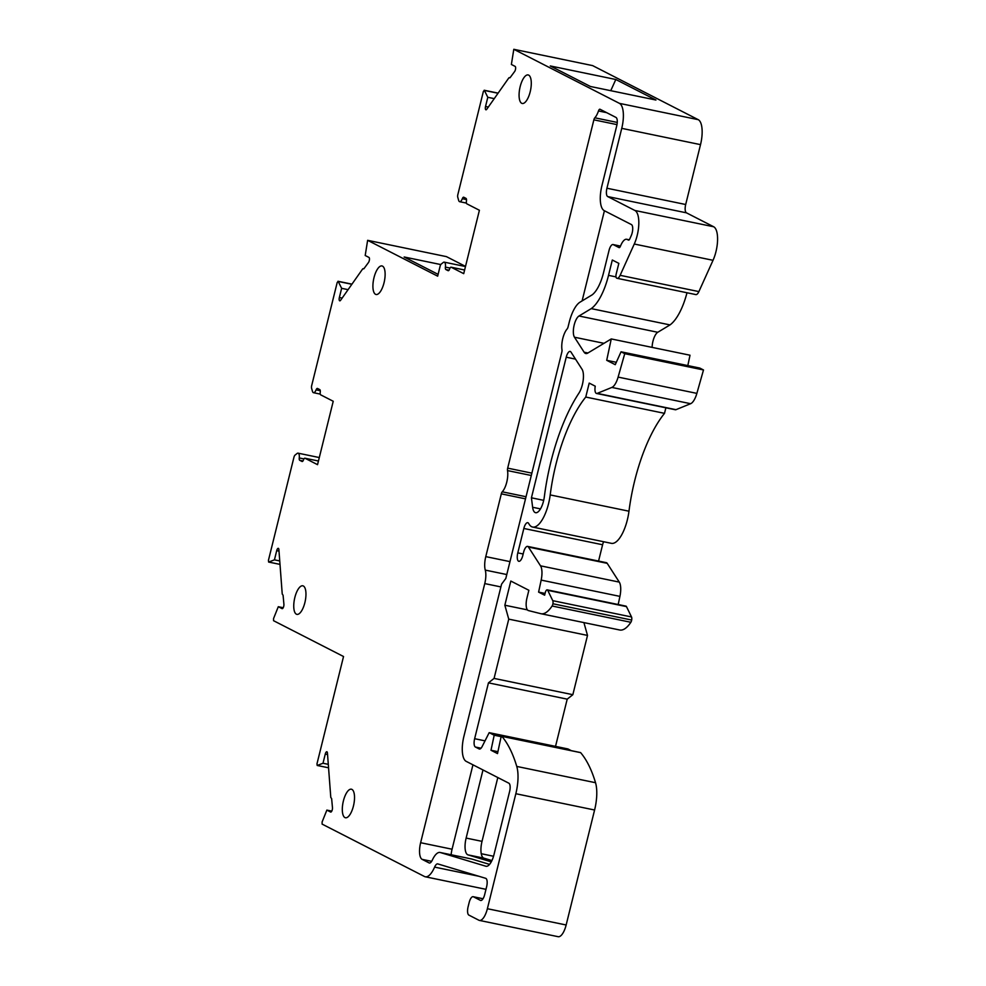 <?xml version="1.0" encoding="UTF-8"?>
<svg xmlns="http://www.w3.org/2000/svg" width="986" height="986" viewBox="0 0 986 986"><rect width="100%" height="100%" fill="white"/><g stroke="black" fill="none" stroke-linecap="round" stroke-linejoin="round"><path stroke-width="1.48" d="M515.838 793.718L594.595 810.011A29.161 10.92 101.7 0 0 595.532 782.711L516.763 766.43A29.161 10.92 101.7 0 1 515.838 793.718L487.38 908.71A14.58 5.46 101.7 0 1 479.418 920.419A14.58 5.46 101.7 0 1 478.876 920.221L468.868 915.094A7.284 2.736 101.7 0 1 468.103 906.775L469.151 902.547A7.284 2.736 101.7 0 1 473.132 896.693A7.284 2.736 101.7 0 1 473.403 896.779L480.416 900.378A7.284 2.736 101.7 0 0 480.687 900.477A7.284 2.736 101.7 0 0 484.668 894.622L486.628 886.71A7.284 2.736 101.7 0 0 485.679 878.316L437.796 863.909A7.284 2.736 101.7 0 0 437.71 863.884A7.284 2.736 101.7 0 0 434.604 867.113A21.865 8.196 101.7 0 1 425.262 876.776A21.865 8.196 101.7 0 1 424.461 876.492L322.114 824.111L322.102 821.979L326.859 810.11L330.593 812.033A2.872 1.072 101.7 0 0 330.704 812.07A2.872 1.072 101.7 0 0 331.986 810.665A2.872 1.072 101.7 0 0 332.467 807.657L331.641 798.623L330.791 797.44L327.438 752.959A2.872 1.072 101.7 0 0 326.847 751.751A2.872 1.072 101.7 0 0 325.269 754.056L323.001 763.25L317.196 765.481L316.987 763.793L343.535 656.516L273.553 620.699L273.553 618.567L278.298 606.71L282.033 608.621A2.872 1.072 101.7 0 0 282.144 608.658A2.872 1.072 101.7 0 0 283.426 607.253A2.872 1.072 101.7 0 0 283.906 604.245L283.081 595.224L282.23 594.028L278.89 549.547A2.872 1.072 101.7 0 0 278.286 548.339A2.872 1.072 101.7 0 0 276.709 550.644L274.441 559.851L268.636 562.069L268.426 560.393L293.939 457.294A2.921 1.097 101.7 0 1 295.048 455.101L297.008 453.548A5.83 2.182 101.7 0 1 298.08 453.166A5.83 2.182 101.7 0 1 299.251 457.948L303.934 458.921M516.763 766.43A189.522 70.992 -78.3 0 0 501.886 736.369L500.925 737.577L497.511 753.587L490.991 750.247L497.918 751.677M312.439 391.232L311.588 388.237A2.921 1.097 101.7 0 1 311.699 385.526L337.212 282.44L338.21 281.454L341.637 288.319L339.357 297.513A2.872 1.072 101.7 0 0 339.763 300.829A2.872 1.072 101.7 0 0 340.552 300.348L362.688 268.907L363.871 268.759L368.481 262.51A2.872 1.072 101.7 0 0 369.442 259.601A2.872 1.072 101.7 0 0 368.949 257.42L365.202 255.497L367.63 240.325L437.661 276.166L440.101 266.282A2.921 1.097 101.7 0 1 441.21 264.1L443.182 262.535A5.83 2.182 101.7 0 1 444.242 262.153A5.83 2.182 101.7 0 1 445.401 267.107A2.921 1.097 101.7 0 0 445.869 269.535L448.1 270.682A2.921 1.097 101.7 0 0 448.211 270.719A2.921 1.097 101.7 0 0 449.628 268.956A2.921 1.097 101.7 0 1 451.058 267.194A2.921 1.097 101.7 0 1 451.169 267.231L463.716 273.652L479.406 210.264L466.859 203.843A2.921 1.097 101.7 0 1 466.427 201.107A2.921 1.097 101.7 0 0 465.996 198.383L463.765 197.237A2.921 1.097 101.7 0 0 463.654 197.2A2.921 1.097 101.7 0 0 462.323 198.704A5.83 2.182 101.7 0 1 459.673 201.699A5.83 2.182 101.7 0 1 458.601 200.22L457.763 197.225A2.921 1.097 101.7 0 1 457.861 194.525L483.386 91.415L484.385 90.429L487.799 97.294L485.531 106.488A2.872 1.072 101.7 0 0 485.938 109.803A2.872 1.072 101.7 0 0 486.727 109.31L508.862 77.869L510.045 77.721L514.655 71.485A2.872 1.072 101.7 0 0 515.616 68.564A2.872 1.072 101.7 0 0 515.123 66.382L511.377 64.472L513.805 49.3L619.454 103.37A21.865 8.196 101.7 0 1 621.747 128.353L606.932 188.227A7.284 2.736 101.7 0 0 607.696 196.559L634.885 210.474A21.865 8.196 101.7 0 1 634.269 244.023L620.132 275.316A7.284 2.736 101.7 0 1 617.113 278.311A7.284 2.736 101.7 0 1 616.854 278.212L616.595 278.089A3.648 1.368 101.7 0 1 616.213 273.923L618.838 263.361L612.306 260.021L608.522 275.353A43.729 16.38 101.7 0 1 591.243 308.618L579.004 316.001A11.549 4.326 101.7 0 0 573.975 325.922A11.549 4.326 101.7 0 0 574.481 337.224L584.119 352.199A14.507 5.435 101.7 0 0 585.832 353.53A14.507 5.435 101.7 0 0 587.73 353.111L611.258 338.938L606.71 360.309L615.239 364.684L621.057 351.792L624.742 353.678L618.111 377.096A14.58 5.46 101.7 0 1 611.85 387.424L597.233 393.377A7.284 2.736 101.7 0 1 596.53 393.463A7.284 2.736 101.7 0 1 595.248 386.192L589.209 383.098L585.758 397.05A102.002 38.207 101.7 0 0 550.2 494.923A29.161 10.92 101.7 0 1 532.637 527.054A29.161 10.92 101.7 0 1 528.73 523.554A7.185 2.687 101.7 0 0 527.769 522.691A7.185 2.687 101.7 0 0 523.837 528.471L517.798 552.875A7.284 2.736 101.7 0 0 518.833 561.305A7.284 2.736 101.7 0 0 522.814 555.451L523.603 552.246A7.284 2.736 101.7 0 1 527.584 546.392A7.284 2.736 101.7 0 1 528.447 547.057L540.525 565.828A14.58 5.46 101.7 0 1 541.166 580.101L538.602 592.105L544.629 595.187L545.221 592.771A3.648 1.368 101.7 0 1 547.218 589.85A3.648 1.368 101.7 0 1 547.723 590.331L552.764 600.671A3.648 1.368 101.7 0 1 552.912 603.765A2.921 1.097 101.7 0 1 552.098 606.008A36.445 13.656 101.7 0 1 540.981 613.723A36.445 13.656 101.7 0 1 540.772 613.674L528.447 610.58A10.932 4.092 101.7 0 1 526.968 597.96L528.866 590.281L510.822 581.05L504.844 605.219L508.751 619.134L494.072 678.405L488.452 682.854L474.636 738.699A7.284 2.736 101.7 0 0 475.4 747.031L479.11 748.929A7.284 2.736 101.7 0 0 479.381 749.027A7.284 2.736 101.7 0 0 482.154 746.525L489.179 732.66L494.196 735.223L490.991 750.247M592.5 65.581L513.805 49.3L592.611 65.606L698.211 119.663A21.865 8.196 101.7 0 1 700.516 144.634L685.689 204.509A7.284 2.736 101.7 0 0 686.466 212.84L713.654 226.755A21.865 8.196 101.7 0 1 713.026 260.304L698.889 291.597A7.284 2.736 101.7 0 1 695.882 294.592L617.113 278.311M446.325 256.606L367.63 240.325L446.436 256.631L465.515 266.393M299.251 457.948A2.921 1.097 101.7 0 0 299.732 460.302L302.012 461.473A2.921 1.097 101.7 0 0 302.11 461.51A2.921 1.097 101.7 0 0 303.503 459.858A2.921 1.097 101.7 0 1 304.896 458.207A2.921 1.097 101.7 0 1 304.994 458.243L317.541 464.665L333.231 401.265L320.684 394.844A2.921 1.097 101.7 0 1 320.24 392.243A2.921 1.097 101.7 0 0 319.784 389.63L317.517 388.459A2.921 1.097 101.7 0 0 317.406 388.422A2.921 1.097 101.7 0 0 316.099 389.852A5.83 2.182 101.7 0 1 313.499 392.699A5.83 2.182 101.7 0 1 312.439 391.22M374.002 277.645A14.58 5.46 101.7 0 1 381.964 265.937A14.58 5.46 101.7 0 1 384.367 281.318A14.58 5.46 101.7 0 1 376.06 294.494A14.58 5.46 101.7 0 1 374.002 277.645M532.625 507.272A14.507 5.435 101.7 0 0 535.595 512.695A14.507 5.435 101.7 0 0 544.346 496.71A116.656 43.704 101.7 0 1 578.881 393.204A14.507 5.435 101.7 0 0 582.011 369.22L570.993 352.101A7.185 2.687 101.7 0 0 570.142 351.435A7.185 2.687 101.7 0 0 566.223 357.203L531.429 497.807L532.625 507.272L540.476 508.887M294.839 597.516A14.58 5.46 101.7 0 1 302.813 585.807A14.58 5.46 101.7 0 1 305.204 601.189A14.58 5.46 101.7 0 1 296.909 614.364A14.58 5.46 101.7 0 1 294.839 597.516M343.399 800.915A14.58 5.46 101.7 0 1 351.373 789.207A14.58 5.46 101.7 0 1 353.764 804.588A14.58 5.46 101.7 0 1 345.47 817.764A14.58 5.46 101.7 0 1 343.399 800.915M520.164 86.645A14.58 5.46 101.7 0 1 528.139 74.936A14.58 5.46 101.7 0 1 530.53 90.318A14.58 5.46 101.7 0 1 522.235 103.481A14.58 5.46 101.7 0 1 520.164 86.645M620.49 246.093L613.021 244.553A7.284 2.736 101.7 0 0 609.04 250.407L603.506 272.789A29.161 10.92 101.7 0 1 592.118 294.876L580.039 302.147A26.129 9.786 101.7 0 0 569.193 322.373L568.047 326.97A2.921 1.097 101.7 0 1 567.135 328.967A13.853 5.189 101.7 0 0 561.983 349.784A2.921 1.097 101.7 0 1 561.81 352.162L505.806 578.486L501.578 584.143L463.901 736.382A21.865 8.196 101.7 0 0 466.205 761.365L508.838 783.192A7.284 2.736 101.7 0 1 509.602 791.524L493.998 854.566A14.58 5.46 101.7 0 1 486.036 866.275A14.58 5.46 101.7 0 1 485.851 866.226L440.298 852.52L471.739 859.028L489.574 864.389M613.021 244.553A7.284 2.736 101.7 0 1 613.292 244.651L619.035 247.585A2.921 1.097 101.7 0 0 619.146 247.634A2.921 1.097 101.7 0 0 620.453 246.18A13.853 5.189 101.7 0 1 626.689 239.278A13.853 5.189 101.7 0 1 627.195 239.462L628.439 240.103A2.921 1.097 101.7 0 0 628.55 240.14A2.921 1.097 101.7 0 0 629.758 238.945L631.2 235.74A7.284 2.736 101.7 0 0 631.41 224.561L604.208 210.647A21.865 8.196 101.7 0 1 601.916 185.664L616.743 125.752A7.284 2.736 101.7 0 0 615.979 117.433L600.018 109.249A2.921 1.097 101.7 0 0 599.907 109.212A2.921 1.097 101.7 0 0 598.49 110.962A13.853 5.189 101.7 0 1 594.817 117.802A2.921 1.097 101.7 0 0 593.868 119.836L507.679 468.14A2.921 1.097 101.7 0 0 507.519 470.581A13.853 5.189 101.7 0 1 502.256 491.817A2.921 1.097 101.7 0 0 501.319 493.85L485.778 556.622A14.58 5.46 101.7 0 0 485.272 570.105A14.58 5.46 101.7 0 1 484.755 583.589L420.628 842.71A14.58 5.46 101.7 0 0 422.156 859.373L429.083 862.91A7.284 2.736 101.7 0 0 429.341 863.009A7.284 2.736 101.7 0 0 432.324 860.075A18.956 7.099 101.7 0 1 440.076 852.471A18.956 7.099 101.7 0 1 440.298 852.52M440.804 264.568L404.149 256.989L438.104 274.367M594.595 810.011L566.149 924.991A14.58 5.46 101.7 0 1 558.175 936.7L479.418 920.419M580.347 752.589L501.886 736.369M494.072 678.405L572.841 694.699L567.209 699.148L555.525 746.377M488.452 682.854L567.209 699.148M504.844 605.219L527.448 609.89M508.751 619.134L587.508 635.415L572.841 694.699M583.909 622.597L587.508 635.415M527.584 546.392L606.353 562.673A7.284 2.736 101.7 0 1 607.203 563.339L619.282 582.11A14.58 5.46 101.7 0 1 619.923 596.382L618.185 604.517M523.837 528.471L602.594 544.753A7.185 2.687 101.7 0 1 603.654 541.733M585.758 397.05L664.515 413.344L665.883 407.797M611.258 338.938L690.015 355.219L687.809 365.596M606.71 360.309L616.312 362.306M591.243 308.618L669.999 324.912L657.761 332.282A11.549 4.326 101.7 0 0 652.103 347.38M615.806 79.496L550.287 65.951L590.417 86.485L655.937 100.03L615.806 79.496L610.753 90.687M531.429 497.807L543.693 500.346M491.274 861.863L468.017 854.874A14.58 5.46 101.7 0 1 466.131 838.075L482.992 769.955M604.418 210.745L582.11 300.903M472.947 764.828L452.069 849.217A14.58 5.46 101.7 0 0 451.12 854.751M497.807 777.547L482.018 841.354A14.58 5.46 101.7 0 0 483.904 858.153L491.928 860.568M595.532 782.711A189.522 70.992 -78.3 0 0 580.643 752.651M686.995 292.756A43.729 16.38 101.7 0 1 669.999 324.912M621.057 351.792L699.813 368.074L703.499 369.96L696.868 393.377A14.58 5.46 101.7 0 1 690.619 403.705L675.989 409.671A7.284 2.736 101.7 0 1 675.299 409.745L596.53 393.463M550.2 494.923L628.969 511.204A102.002 38.207 101.7 0 1 664.515 413.344M628.969 511.204A29.161 10.92 101.7 0 1 611.394 543.335L532.637 527.054M602.594 544.753L598.564 561.059M547.218 589.85L625.974 606.131A3.648 1.368 101.7 0 1 626.48 606.612L631.521 616.965A3.648 1.368 101.7 0 1 631.669 620.046A2.921 1.097 101.7 0 1 630.855 622.289A36.445 13.656 101.7 0 1 619.75 630.005A36.445 13.656 101.7 0 1 619.541 629.955M489.179 732.66L567.936 748.941L571.301 750.666M487.799 97.294L493.703 98.514M323.001 763.25L327.87 764.261M341.637 288.319L347.528 289.539M274.441 559.851L279.309 560.849M538.602 592.105L545.061 593.436M624.742 353.678L703.499 369.96M494.196 735.223L501.245 736.678M278.298 606.71L283.216 607.721M326.859 810.11L331.777 811.133M464.616 270.016L451.169 267.231M304.994 458.243L318.453 461.017L304.896 458.207M268.771 562.057L279.543 564.288L268.636 562.069M317.319 765.469L328.104 767.7L317.196 765.481M434.604 867.113L478.863 876.258M487.38 908.71L566.149 924.991M475.4 747.031L481.057 748.201M474.636 738.699L485.026 740.856M540.525 565.828L619.282 582.11M541.166 580.101L619.923 596.382M528.447 547.057L607.203 563.339M584.119 352.199L587.927 352.988M579.004 316.001L657.761 332.282M608.522 275.353L616.004 276.906M620.132 275.316L698.889 291.597M607.696 196.559L686.466 212.84M606.932 188.227L685.689 204.509M619.454 103.37L698.211 119.663M621.747 128.353L700.516 144.634M484.385 90.429L497.634 93.165M566.223 357.203L575.516 359.126M485.272 570.105L506.779 574.542M484.755 583.589L500.888 586.916M485.778 556.622L509.984 561.626M501.319 493.85L525.513 498.854M502.256 491.817L526.043 496.734M507.519 470.581L531.294 475.498M507.679 468.14L531.873 473.144M593.868 119.836L616.99 124.618M594.817 117.802L617.261 122.437M598.49 110.962L606.649 112.65M613.292 244.651L620.477 246.13M462.323 198.704L466.501 199.566M485.531 106.488L488.378 107.08M597.233 393.377L675.989 409.671M517.798 552.875L523.172 553.984M338.21 281.454L351.46 284.19M627.195 239.462L629.154 239.869M316.099 389.852L320.277 390.715M339.357 297.513L342.204 298.105M445.401 267.107L450.023 268.056M552.764 600.671L631.521 616.965M552.912 603.765L631.669 620.046M299.732 460.302L302.949 460.967M574.481 337.224L603.974 343.325M493.542 856.267L481.254 853.716M445.869 269.535L449.037 270.189M466.131 838.075L482.018 841.354M468.017 854.874L483.904 858.153M420.628 842.71L452.069 849.217M422.156 859.373L431.646 861.333M634.269 244.023L713.026 260.304M634.885 210.474L713.654 226.755M552.098 606.008L630.855 622.289M547.723 590.331L626.48 606.612M618.111 377.096L696.868 393.377M611.85 387.424L690.619 403.705M276.709 550.644L279.026 551.125M325.269 754.056L327.586 754.537M473.403 896.779L483.017 898.776M485.975 889.335L425.262 876.776M580.507 752.564L501.751 736.283M509.996 77.783L509.257 77.623M497.72 93.041L484.175 90.244M466.415 203.091L459.673 201.699M319.304 457.553L298.08 453.166M320.253 394.104L313.499 392.699M351.546 284.067L338.001 281.269M465.478 266.54L444.242 262.153M464.616 269.991L451.058 267.194M363.834 268.808L363.082 268.66M629.216 239.808L626.689 239.278M471.518 858.966L440.076 852.471M483.029 898.739L473.132 896.693M619.75 630.005L540.981 613.723"/></g></svg>
